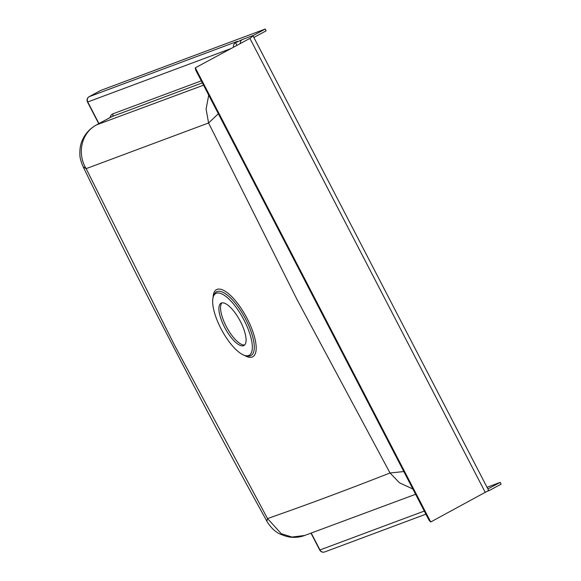 <?xml version="1.0" encoding="UTF-8"?>
<svg xmlns="http://www.w3.org/2000/svg" width="581" height="581" viewBox="0 0 581 581"><rect width="100%" height="100%" fill="white"/><g stroke="black" fill="none" stroke-linecap="round" stroke-linejoin="round"><path stroke-width="0.87" d="M244.666 344.932A24.053 8.352 61.6 0 1 226.249 326.399A24.053 8.352 61.6 0 1 221.964 302.868M224.6 327.292A24.053 8.352 -118.4 0 0 243.911 345.513A24.053 8.352 -118.4 0 0 240.381 321.402A24.053 8.352 -118.4 0 0 221.063 303.18A24.053 8.352 -118.4 0 0 224.6 327.292M240.396 43.502A4.009 3.755 -110.5 0 1 242.299 39.537L253.65 35.303A4.009 3.755 69.5 0 0 252.241 36.668L249.91 38.368L195.325 67.824L430.732 521.97L488.657 490.466M253.65 35.303L265.226 29.05L266.149 30.829L254.572 37.075A2.004 1.881 69.5 0 0 253.948 37.634M488.309 490.792A4.009 3.755 69.5 0 0 489.551 490.393L501.127 484.147L500.205 482.368L488.178 488.788M487.829 488.832A2.004 1.881 69.5 0 0 488.628 488.621M487.031 487.285L500.205 482.368M430.732 521.97A4.009 1.394 61.6 0 1 428.48 519.138L196.262 71.151A4.009 1.394 61.6 0 1 195.325 67.824M265.226 29.05L100.818 90.404A4.009 1.394 -118.4 0 0 100.753 90.433A4.009 1.394 -118.4 0 0 100.695 90.469M202.333 82.858L112.039 116.549L96.78 124.792C81.347 132.555 76.823 153.537 86.141 168.643L174.373 344.911L267.529 518.564C305.766 505.223 346.596 490.03 390.011 472.97L296.906 299.288L208.586 122.969L86.141 168.643L83.156 166.747C80.882 161.525 79.793 157.415 79.873 154.401C79.677 148.787 80.556 143.928 82.509 139.825C85.436 133.405 90.062 128.452 96.381 124.966L96.381 124.966A26.058 9.049 61.6 0 1 96.78 124.792L203.539 85.189M218.347 113.76L208.586 122.969L206.088 109.025L208.717 95.182M412.844 488.984L399.532 482.84L390.011 472.97L403.824 471.569M266.882 521.201L267.529 518.564L281.269 533.699L291.996 537.055L304.676 535.471C299.411 537.447 293.739 537.868 287.66 536.728C281.248 534.803 277.355 533.082 275.982 531.557C272.765 529.836 267.565 522.9 266.882 521.201C202.965 405.603 141.72 287.45 83.156 166.747M415.604 494.293L304.676 535.471M244.296 355.296A38.135 13.247 -118.4 0 0 247.136 318.526A38.135 13.247 -118.4 0 0 225.13 291.219A38.135 13.247 -118.4 0 0 213.096 297.494M245.734 355.674L247.455 355.979A36.233 12.586 -118.4 0 0 245.676 319.209A36.233 12.586 -118.4 0 0 214.266 294.48L213.568 296.085A35.107 12.194 -118.4 0 0 220.969 328.65A35.107 12.194 -118.4 0 0 245.734 355.674A35.107 12.194 -118.4 0 0 244.005 320.051A35.107 12.194 -118.4 0 0 213.568 296.085M249.91 38.368L485.317 492.506M311.234 533.097L319.986 549.982A4.009 3.755 69.5 0 0 324.692 551.95L425.909 514.178M310.995 533.184L319.732 550.04L424.29 511.055M231.158 48.484L87.52 102.053L98.741 123.695M89.104 96.729A4.009 1.394 61.6 0 1 89.176 96.678A4.009 1.394 61.6 0 1 89.234 96.657A4.009 3.755 -110.5 0 0 87.775 101.995L98.959 123.579M236.547 42.079A4.009 3.755 -110.5 0 1 237.506 41.324L235.574 42.754L242.299 39.537M100.818 90.404L89.234 96.657L237.506 41.324M236.895 41.876L237.135 41.687A4.009 3.697 56.4 0 1 237.513 41.469M237.135 41.687L235.196 42.972A4.009 3.697 56.4 0 1 235.574 42.754L236.903 45.391M110.114 117.558A28.062 9.746 61.6 0 1 112.772 113.883L201.295 80.846M112.772 113.883A2.004 1.881 -110.5 0 1 112.039 116.549A26.058 9.049 -118.4 0 0 111.639 116.73L96.381 124.966M488.686 490.48L253.28 36.334M489.108 490.596L487.909 491.047M319.732 550.04A4.009 4.009 0 0 0 324.692 551.95M100.753 90.433L89.176 96.678A4.009 4.009 0 0 0 87.52 102.053M235.196 42.972A4.009 4.009 0 0 0 233.511 47.221"/></g></svg>
